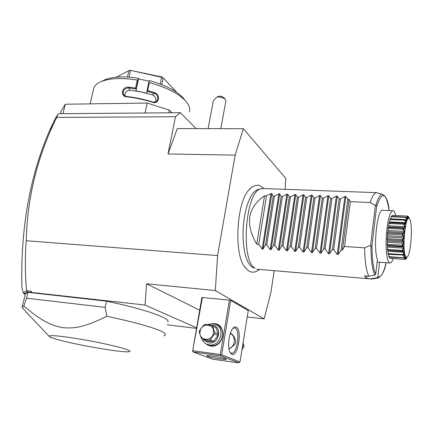 <?xml version="1.0" encoding="UTF-8"?>
<svg xmlns="http://www.w3.org/2000/svg" width="433" height="433" viewBox="0 0 433 433"><rect width="100%" height="100%" fill="white"/><g stroke="black" fill="none" stroke-linecap="round" stroke-linejoin="round"><path stroke-width="0.65" d="M285.13 189.329L285.812 178.428L243.362 128.715L235.141 155.122L217.593 255.584L215.309 290.565L264.135 318.867L270.89 292.399L274.197 270.841M245.506 268.022L244.32 266.419C233.993 252.758 236.548 204.067 248.304 190.617L250.772 187.992M196.133 128.639L180.409 112.715L175.462 116.737L168.026 153.964L177.276 128.606L243.362 128.715M175.462 116.737L56.68 117.413L58.038 114.074L59.083 113.7L180.409 112.715M235.141 155.122L168.026 153.964M215.309 290.565L146.511 283.767L145.066 305.043L27.49 292.004L26.543 290.738C25.087 274.024 24.968 257.354 26.191 240.721L217.593 255.584M26.191 240.721C27.257 200.1 36.237 161.498 53.129 124.921L56.68 117.413M168.751 112.807L169.298 110.106L172.009 112.786M145.044 113.002L147.155 103.049L169.298 110.106M60.414 113.69L61.031 111.167L65.302 104.223L63.007 113.668M65.302 104.223L147.155 103.049M184.577 99.633C178.607 91.872 166.857 85.517 149.331 80.57L148.855 82.108L149.385 82.579C166.039 87.217 177.995 93.214 185.248 100.57L187.305 103.054C189.53 106.258 190.211 109.176 189.351 111.811M149.385 82.579L147.669 90.632L154.603 92.651C160.995 94.6 158.943 104.64 152.584 102.291C143.951 99.574 135.231 97.734 126.414 96.776C119.811 96.397 122.074 86.356 128.541 87.13L135.589 88.072L137.337 80.018L138.073 79.813L138.598 78.286C124.314 76.105 113.159 76.56 105.127 79.656L101.317 81.491C109.912 78.178 121.922 77.686 137.337 80.018M93.441 89.647L93.815 88.034C94.784 85.355 97.284 83.174 101.317 81.491M102.859 80.749L105.127 79.656M149.136 81.193L138.555 78.936L138.598 78.286M154.603 92.651L154.327 93.355L146.982 91.233L146.733 93.127L135.967 90.849L138.073 79.813M138.555 78.936L135.967 90.849M124.812 95.893C124.644 92.386 126.441 90.486 130.209 90.194L141.353 91.991L152.384 94.887C155.636 96.537 156.605 98.908 155.285 101.988M148.855 82.108L146.911 91.239M146.982 91.233L147.669 90.632M152.584 102.291L152.524 101.955C143.994 99.265 135.377 97.452 126.669 96.505L123.854 95.076C122.258 91.082 123.827 88.689 128.563 87.894L136.027 88.911L135.589 88.072M152.384 94.887L154.327 93.355C157.991 95.433 158.765 98.047 156.649 101.198L154.77 102.118L152.524 101.955M126.414 96.776L126.669 96.505M128.541 87.13L128.563 87.894L130.209 90.194M176.529 92.094L162.348 77.052L176.512 92.142M161.774 84.619L163.149 78.005M160.183 84.007L161.59 77.269L162.456 77.209M127.432 77.047L128.845 70.676L129.759 70.222L161.59 77.269M129.759 70.222L162.348 77.052M129.045 77.15L130.485 70.622M116.288 77.193L128.845 70.676M26.532 290.83L23.306 292.838L21.856 287.214C20.535 228.543 29.753 176.399 49.508 130.782L54.975 119.124L58.038 114.074M30.83 292.378L31.387 291.279L26.543 290.738M31.311 292.28L31.387 291.279M199.651 310.158L146.511 283.767M247.227 316.967L264.135 318.867M229.403 300.129L220.283 354.492L220.895 355.179L221.685 354.784L240.006 361.972L248.261 310.542L230.767 300.453L229.403 300.129L201.908 297.46L192.598 351.304L202.438 297.336M145.066 305.043L196.522 327.765M196.414 328.376L167.273 324.793M27.49 292.004L24.908 293.574L23.858 293.785L25.276 294.294M25.32 294.115L25.455 293.563L27.918 292.335L106.458 301.168C144.562 309.01 171.23 318.553 167.809 321.946M24.908 293.574L23.306 292.838M23.718 293.298L23.858 293.785M28.037 314.093L22.072 307.403L25.455 293.563M163.734 335.862L165.346 335.034C166.196 333.892 163.69 332.154 157.823 329.822C147.22 325.74 130.236 321.221 106.864 316.263C84.771 327.061 75.218 328.701 63.045 327.667C51.062 325.54 42.033 321.221 23.847 306.12L22.235 306.948M23.847 306.12L26.51 298.196L27.918 292.335M26.51 298.196L105.154 307.365L106.458 301.168M106.864 316.263L105.154 307.365M124.78 348.857C129.407 350.34 130.907 351.271 129.283 351.645C124.06 353.182 75.033 344.776 56.306 339.169C52.117 337.946 49.757 337.009 49.232 336.365C49.243 334.931 58.807 335.721 77.924 338.741C95.79 341.68 116.093 346.091 124.78 348.857M221.685 354.784L230.767 300.453M236.239 327.164C242.453 329.578 237.993 357.328 231.801 354.27L230.123 352.543C227.136 347.672 228.846 332.728 232.851 328.441C234.031 327.077 235.157 326.65 236.239 327.164M240.006 361.972L238.897 362.87L220.511 355.737L220.895 355.179M220.283 354.492L192.961 350.757M213.469 323.581L214.481 323.646C227.753 324.593 223.823 348.289 210.644 346.016L207.591 345.052L205.031 343.109M220.511 355.737L193.205 351.98L212.83 359.217L238.897 362.87M207.526 356.289L206.757 355.769C206.898 354.952 222.356 357.431 225.625 358.805L226.313 359.287C226.058 360.088 211.001 357.68 207.526 356.289M193.205 351.98L192.598 351.304M232.878 328.403L234.41 327.889L235.108 328.084C240.559 330.119 237.197 354.221 231.552 353.22L229.999 352.3M228.954 348.874L233.701 345.594C235.888 343.553 236.272 341.204 234.848 338.557C234.053 336.262 232.575 334.433 230.41 333.08M228.943 348.809C235.406 346.665 236.277 336.057 230.259 333.529M207.402 324.593L212.998 323.511L217.355 325.069C227.39 329.177 221.718 347.553 210.941 345.561L207.218 344.354M215.769 324.312C225.842 328.43 220.132 346.898 209.318 344.901L207.061 344.295C204.782 343.299 203.126 341.605 202.092 339.212M210.037 324.923L212.046 324.902C222.714 325.681 219.52 344.711 208.944 342.898L204.073 340.159M212.359 341.799L206.059 340.982L202.471 339.494L208.82 340.311L210.2 339.683L213.723 341.182L212.359 341.799L208.82 340.311M202.471 339.494L201.372 338.552L199.277 332.143L199.553 330.59L203.748 324.999L205.112 324.371L211.439 325.129L216.029 327.689L218.178 334.038L217.913 335.591L213.723 341.182M216.029 327.689L212.543 326.06L211.439 325.129M218.178 334.038L214.703 332.468L212.543 326.06M217.913 335.591L214.432 334.038L214.703 332.468M214.432 334.038L210.2 339.683M213.361 333.026C215.25 323.711 201.399 322.082 200.116 331.375C198.125 340.619 212.051 342.454 213.361 333.026M242.48 346.562L243.687 347.104L241.987 349.62M242.713 345.117L243.92 345.664L243.687 347.104M243.92 345.664L243.065 342.909M220.83 128.677L225.88 100.889L225.577 99.677C224.511 98.432 222.573 97.56 219.769 97.068L217.144 96.916L219.212 96.099C221.582 96.337 223.255 96.992 224.224 98.058L225.382 99.444M213.128 101.825L213.182 101.533C213.085 100.927 214.405 99.39 217.144 96.916M263.075 188.528L260.796 188.826C245.403 191.37 240.228 260.255 254.95 268.265L251.952 267.129C248.439 264.439 245.863 258.598 244.223 249.614C242.117 235.66 242.853 221.728 246.415 207.818C249.473 197.394 253.224 191.321 257.673 189.6L258.69 189.345M256.58 269.164L371.725 279.031M264.531 195.813L256.731 244.185C244.916 223.731 247.514 207.607 264.531 195.813L266.495 195.889L270.977 193.551L271.816 193.583L273.223 196.165L274.408 196.214L278.89 193.86L279.734 193.897L281.201 196.49L282.397 196.539L286.873 194.173L287.723 194.206L289.249 196.815L290.456 196.863L294.927 194.493L295.788 194.525L297.374 197.15L298.597 197.199L303.057 194.812L303.923 194.845L305.579 197.48L306.808 197.529L311.267 195.131L312.139 195.164L313.855 197.816L315.1 197.87L319.549 195.456L320.431 195.494L322.212 198.157L323.467 198.211L327.911 195.786L328.804 195.819L330.65 198.503L331.916 198.552L336.354 196.117L337.253 196.149L339.169 198.85L340.446 198.899L344.879 196.452L345.788 196.485L338.173 254.48L341.139 250.03L342.454 250.117L344.544 246.501L364.602 247.849C364.84 261.516 366.253 270.977 368.835 276.222L364.462 275.859L365.555 277.488L366.719 278.435L372.082 279.063M367 276.07L366.719 278.435M368.835 276.222L374.794 275.171L375.73 274.192L377.457 259.427C372.91 248.78 377.138 208.858 382.55 210.259L382.75 210.27M389.9 262.988L377.154 262.03M379.552 262.209L377.857 276.801L376.932 277.77L371.038 278.798M395.632 215.45C394.891 212.316 393.96 210.747 392.839 210.73C390.377 211.456 388.39 217.626 386.891 229.252C384.91 245.538 386.75 263.724 390.095 262.999C391.156 262.928 392.201 261.456 393.218 258.582M406.419 217.539L407.502 218.481L407.745 218.205L406.771 216.089L392.233 215.385L407.15 216.062C408.368 219.001 408.249 219.618 406.793 217.907L406.067 217.296C407.675 220.787 407.334 221.636 405.034 219.84L404.99 219.964C406.776 223.439 406.463 224.695 404.043 223.726L404.011 223.899C405.975 227.119 405.71 228.694 403.21 228.635L403.183 228.835C405.32 231.568 405.126 233.355 402.598 234.204L402.582 234.426C404.871 236.478 404.763 238.345 402.257 240.034L402.246 240.255C404.655 241.484 404.639 243.297 402.203 245.7L402.203 245.906C404.687 246.231 404.768 247.855 402.441 250.783L402.457 250.961C404.969 250.377 405.131 251.692 402.955 254.923L402.982 255.059C405.472 253.619 405.71 254.544 403.702 257.835L405.683 256.764L404.671 259.362L406.219 257.7C406.933 256.856 406.749 257.408 405.667 259.351L406.706 257.916M392.233 215.385L392.027 216.381M405.034 219.84L406.517 220.429L406.755 219.823L405.683 217.442L391.059 216.722L391.286 216.348L406.105 217.22M391.059 216.722L390.82 218.865M404.043 223.726L403.816 223.368L404.265 223.293L405.58 223.601L405.802 222.708L404.611 220.213L389.911 219.466L390.128 218.833L404.817 219.569M389.911 219.466L389.603 222.524M389.278 222.508L388.872 223.455L388.672 226.903M388.672 226.908L388.163 227.39L388.011 228.413L388.147 230.524L387.503 232.878L387.589 237.019L387.134 238.653L387.465 240.975L387.08 244.304L387.551 245.944L387.427 250.301L402.706 251.459M387.952 250.458L388.044 254.279L402.982 255.059M388.737 254.328L388.899 257.023L403.74 257.916M389.624 257.072L389.927 258.349L404.671 259.362M405.667 259.351L404.693 259.34M405.288 259.378L406.17 257.749M404.628 259.335L389.716 258.203M404.26 259.248L405.477 257.234L404.833 257.186M405.477 257.234L405.266 256.893L403.875 257.808M403.702 257.835L388.715 256.596M403.34 257.635L404.687 255.373L403.042 255.259M404.687 255.373L404.519 254.718L402.733 255.308M402.955 254.923L402.609 254.62L387.903 253.597M402.609 254.62L404.081 252.282L388.055 251.189M404.081 252.282L403.962 251.34L387.427 250.301M402.187 251.297L402.457 250.961M402.441 250.783L402.111 250.398L387.34 249.403M402.111 250.398L403.702 248.147L387.616 247.091M403.702 248.147L403.648 246.994L401.911 246.307L387.107 245.343M403.388 246.978L387.551 245.944M401.911 246.307L402.203 245.906M402.203 245.7L401.894 245.257L387.08 244.304M401.894 245.257L403.583 243.27L387.459 242.253M403.583 243.27L403.594 241.982L387.465 240.975M403.594 241.982L401.932 240.688L387.097 239.774M401.932 240.688L402.246 240.255M402.257 240.034L401.97 239.563L387.134 238.653M401.97 239.563L403.729 237.998L387.589 237.019M403.729 237.998L403.805 236.667L387.67 235.709M403.805 236.667L402.246 234.859L387.405 233.988M402.246 234.859L402.582 234.426M402.598 234.204L402.338 233.739L387.503 232.878M402.338 233.739L404.13 232.705L388.006 231.779M404.13 232.705L404.27 231.439L388.147 230.524M404.27 231.439L402.825 229.236L388.011 228.413M402.825 229.236L403.183 228.835M403.21 228.635L402.966 228.207L388.163 227.39M402.966 228.207L404.763 227.79L404.952 226.67L388.872 225.799M404.952 226.67L403.637 224.234L388.872 223.455M403.637 224.234L404.011 223.899M403.816 223.368L389.061 222.594M405.802 222.708L389.781 221.875M404.611 220.213L404.99 219.964M406.755 219.823L405.304 219.753M405.683 217.442L406.067 217.296M407.745 218.205L407.15 218.172M406.771 216.089L407.15 216.062M408.503 217.891L407.799 216.224L407.301 216.202M407.799 216.224L408.167 216.311C408.969 218.21 409.125 218.795 408.644 218.064L407.188 216.045M409.732 219.206L408.167 216.311M405.748 256.672C406.511 257.83 407.323 257.462 408.189 255.567C411.231 249.376 412.465 225.945 410.062 219.98L409.748 219.244C405.938 210.378 401.526 250.896 405.748 256.672M376.667 206.341L372.007 245.327C371.828 246.404 371.465 246.545 370.913 245.76L370.605 245.3L375.368 205.583L375.757 205.339C376.439 204.933 376.742 205.264 376.667 206.341C382.128 190.866 386.258 192.274 389.056 210.557M364.602 247.849L370.605 245.3M375.757 205.339C378.101 197.497 380.493 193.876 382.929 194.487L376.618 192.669C374.41 192.831 372.25 196.111 370.134 202.514L350.34 201.681L349.063 199.25L342.454 250.117M338.173 254.48L337.253 254.415L333.713 249.516L340.446 198.899M337.253 196.149L329.497 253.857L332.414 249.424L333.713 249.516M329.497 253.857L328.582 253.792L325.059 248.915L331.916 198.552M328.804 195.819L320.907 253.24L323.77 248.823L325.059 248.915M320.907 253.24L320.003 253.175L316.485 248.32L323.467 198.211M320.431 195.494L312.399 252.628L315.213 248.233L316.485 248.32M312.399 252.628L311.5 252.563L307.993 247.736L315.1 197.87M312.139 195.164L303.971 252.022L306.732 247.649L307.993 247.736M303.971 252.022L303.078 251.957L299.587 247.151L306.808 197.529M303.923 194.845L295.62 251.421L298.337 247.064L299.587 247.151M295.62 251.421L294.743 251.362L291.257 246.577L298.597 197.199M295.788 194.525L287.355 250.831L290.023 246.491L291.257 246.577M287.355 250.831L286.478 250.767L283.009 246.004L290.456 196.863M287.723 194.206L279.161 250.242L281.786 245.922L283.009 246.004M279.161 250.242L278.3 250.177L274.836 245.441L282.397 196.539M279.734 193.897L271.047 249.657L273.624 245.354L274.836 245.441M271.047 249.657L270.192 249.597L266.744 244.878L274.408 196.214M271.816 193.583L263.01 249.083L265.543 244.797L266.744 244.878M263.01 249.083L262.16 249.018L258.723 244.326L266.495 195.889M256.731 244.185L258.723 244.326M345.788 196.485L347.769 199.196L349.063 199.25M344.544 246.501L350.34 201.681M375.368 205.583L370.134 202.514M341.139 250.03L347.769 199.196M332.414 249.424L339.169 198.85M323.77 248.823L330.65 198.503M315.213 248.233L322.212 198.157M306.732 247.649L313.855 197.816M298.337 247.064L305.579 197.48M290.023 246.491L297.374 197.15M281.786 245.922L289.249 196.815M273.624 245.354L281.201 196.49M265.543 244.797L273.223 196.165M372.007 245.327C372.044 259.156 373.284 268.779 375.73 274.192M377.857 276.801C380.856 277.775 383.611 273.077 386.122 262.707M374.794 275.171C372.266 269.694 370.973 259.892 370.913 245.76M344.879 196.452L337.253 254.415M336.354 196.117L328.582 253.792M327.911 195.786L320.003 253.175M319.549 195.456L311.5 252.563M311.267 195.131L303.078 251.957M303.057 194.812L294.743 251.362M294.927 194.493L286.478 250.767M286.873 194.173L278.3 250.177M278.89 193.86L270.192 249.597M270.977 193.551L262.16 249.018M386.155 262.707C384.737 270.409 382.198 275.469 378.55 277.894L376.932 277.77M90.118 103.866L93.815 88.034M156.649 101.198L156.118 101.603M53.129 124.921L49.508 130.782M49.232 336.365L26.148 312.106M208.121 128.655L213.182 101.533M259.383 269.597C255.275 272.709 251.508 272.99 248.066 270.436L244.32 266.419M264.033 188.409L259.427 185.551C258.539 184.723 252.006 185.227 248.304 190.617M257.673 189.6L260.796 188.826M392.839 210.73L382.55 210.259M387.54 245.944L403.426 246.983M388.601 226.897L404.433 227.769M389.24 222.508L404.265 223.293M262.55 188.507L376.618 192.669M377.906 278.008L372.808 278.939M382.929 194.487C386.452 196.945 388.504 202.303 389.094 210.562"/></g></svg>
